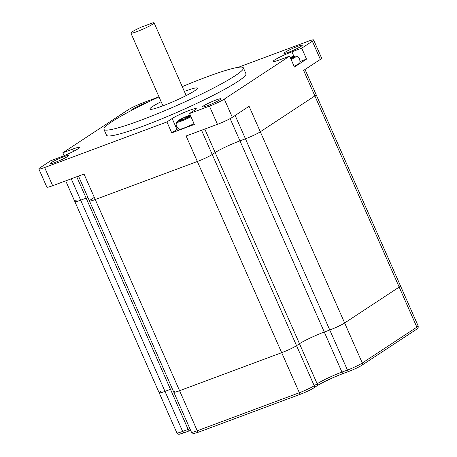 <?xml version="1.0" encoding="UTF-8"?>
<svg xmlns="http://www.w3.org/2000/svg" width="457" height="457" viewBox="0 0 457 457"><rect width="100%" height="100%" fill="white"/><g stroke="black" fill="none" stroke-linecap="round" stroke-linejoin="round"><path stroke-width="0.69" d="M71.229 178.801L164.983 391.375A12.002 1.194 156.2 0 1 159.185 392.809A12.002 1.194 156.2 0 1 160.47 391.58M65.699 180.858L74.857 201.628A12.002 1.194 156.2 0 0 80.66 200.189L86.156 198.144A19.999 1.988 -23.8 0 1 87.927 197.498A19.999 1.988 -23.8 0 0 86.156 198.144L80.66 200.189A12.002 1.194 156.2 0 1 74.857 201.628L159.185 392.809A12.002 1.194 156.2 0 0 164.983 391.375L170.478 389.33L188.141 429.386A19.999 1.988 156.2 0 1 189.918 428.74M76.719 176.756L170.478 389.33A19.999 1.988 -23.8 0 1 172.249 388.684A19.999 1.988 -23.8 0 0 170.478 389.33L164.983 391.375L182.651 431.431L188.141 429.386A1.999 1.011 -110.4 0 0 189.706 430.694L184.211 432.739A1.999 1.011 69.6 0 0 184.314 432.688M201.548 130.256L296.553 345.663A12.002 1.194 156.2 0 1 281.683 352.678L179.578 390.712A12.002 1.194 156.2 0 1 173.78 392.152A12.002 1.194 156.2 0 1 175.065 390.918M296.553 345.663L299.489 343.733L317.158 383.789A19.999 1.988 156.2 0 1 341.945 372.095L347.434 370.044A12.002 1.194 -23.8 0 0 362.31 363.029L416.853 327.149A12.002 1.194 -23.8 0 0 418.138 325.921C418.435 327.76 417.835 328.926 416.338 329.423A1.999 1.714 -123.3 0 0 416.853 327.149L399.184 287.093L344.641 322.973A12.002 1.194 156.2 0 1 329.771 329.988L324.276 332.033A19.999 1.988 -23.8 0 0 299.489 343.733L296.553 345.663A12.002 1.194 156.2 0 1 281.683 352.678L179.578 390.712A12.002 1.194 156.2 0 1 173.78 392.152L191.449 432.208A12.002 1.194 -23.8 0 0 197.247 430.768L299.352 392.734A12.002 1.194 -23.8 0 0 314.222 385.719L317.158 383.789A1.999 1.714 -123.3 0 1 316.638 386.062L313.708 387.993A1.999 1.714 -123.3 0 0 314.222 385.719L296.553 345.663M73.577 151.324L72.612 149.131A14.001 1.394 -23.8 0 1 79.381 147.457A14.001 1.394 -23.8 0 1 73.406 151.416A14.001 1.394 -23.8 0 1 60.53 157.082L50.744 160.727L40.13 167.708A12.002 1.194 -23.8 0 0 38.839 168.941A12.002 1.194 -23.8 0 0 44.643 167.508L166.936 121.95L171.758 132.873L194.374 124.447L189.558 113.525L209.432 106.121A12.002 1.194 -23.8 0 0 224.301 99.1L289.635 56.125L294.451 67.053L306.538 59.102L301.717 48.179L312.331 41.199A12.002 1.194 -23.8 0 0 313.622 39.965L321.648 58.17A12.002 1.194 -23.8 0 1 320.363 59.404L303.619 70.418L399.184 287.093A12.002 1.194 -23.8 0 0 400.469 285.859L418.138 325.921M161.127 101.688A25.998 2.588 -23.8 0 0 149.867 109.12A25.998 2.588 -23.8 0 0 162.441 106.007A25.998 2.588 -23.8 0 0 186.347 95.484A25.998 2.588 -23.8 0 0 197.447 88.138A25.998 2.588 -23.8 0 0 184.879 91.246A25.998 2.588 -23.8 0 0 184.365 91.44M159.025 96.918A76.199 7.575 -23.8 0 0 103.939 129.377A76.199 7.575 -23.8 0 0 140.773 120.26A76.199 7.575 -23.8 0 0 210.843 89.423A76.199 7.575 -23.8 0 0 243.375 67.876A76.199 7.575 -23.8 0 0 206.541 76.999A76.199 7.575 -23.8 0 0 182.263 86.664M103.939 129.377L106.51 135.203A76.199 7.575 -23.8 0 0 143.344 126.086A76.199 7.575 -23.8 0 0 213.413 95.245A76.199 7.575 -23.8 0 0 245.946 73.703L243.375 67.876M288.755 52.161A10.003 0.994 156.2 0 1 283.923 53.36A10.003 0.994 156.2 0 1 288.19 50.533A10.003 0.994 156.2 0 1 297.387 46.483A10.003 0.994 156.2 0 1 302.22 45.289A10.003 0.994 156.2 0 1 297.953 48.116A10.003 0.994 156.2 0 1 288.755 52.161M131.902 110.2A10.003 0.994 156.2 0 1 131.605 110.097A10.003 0.994 156.2 0 1 135.878 107.269A10.003 0.994 156.2 0 1 145.069 103.225A10.003 0.994 156.2 0 1 147.325 102.442M55.074 162.424A10.003 0.994 156.2 0 1 50.241 163.617A10.003 0.994 156.2 0 1 54.509 160.79A10.003 0.994 156.2 0 1 63.706 156.745A10.003 0.994 156.2 0 1 68.539 155.551A10.003 0.994 156.2 0 1 64.266 158.373A10.003 0.994 156.2 0 1 55.074 162.424M207.387 105.687A10.003 0.994 156.2 0 1 202.554 106.881A10.003 0.994 156.2 0 1 206.821 104.053A10.003 0.994 156.2 0 1 216.018 100.009A10.003 0.994 156.2 0 1 220.851 98.809A10.003 0.994 156.2 0 1 216.584 101.637A10.003 0.994 156.2 0 1 207.387 105.687M305.036 69.487L400.469 285.859A12.002 1.194 -23.8 0 1 399.184 287.093L344.641 322.973L260.319 131.787A12.002 1.194 156.2 0 1 245.449 138.808L239.954 140.853A19.999 1.988 -23.8 0 0 215.167 152.547L212.231 154.477A12.002 1.194 156.2 0 1 197.361 161.492L186.119 136.003L217.458 124.327A12.002 1.194 -23.8 0 0 232.333 117.312L249.076 106.298L260.319 131.787L314.862 95.907A12.002 1.194 -23.8 0 0 316.147 94.679A12.002 1.194 -23.8 0 1 314.862 95.907L260.319 131.787A12.002 1.194 156.2 0 1 245.449 138.808L239.954 140.853A19.999 1.988 -23.8 0 0 215.167 152.547L212.231 154.477A12.002 1.194 156.2 0 1 197.361 161.492L95.256 199.526A12.002 1.194 156.2 0 1 89.458 200.966A12.002 1.194 156.2 0 1 90.743 199.732L93.679 197.801M38.839 168.941L46.871 187.147A12.002 1.194 -23.8 0 0 52.675 185.713L84.014 174.037L95.256 199.526A12.002 1.194 156.2 0 1 89.458 200.966L173.78 392.152M313.622 39.965A12.002 1.194 -23.8 0 0 307.818 41.398L238.131 67.362M158.99 96.844L143.03 102.785A12.002 1.194 -23.8 0 0 128.154 109.806L62.826 152.781L64.106 155.677M189.558 113.525L194.785 110.086A14.001 1.394 -23.8 0 0 196.282 108.646A14.001 1.394 -23.8 0 0 186.313 111.577A14.001 1.394 -23.8 0 0 172.163 118.512L166.936 121.95M301.717 48.179L291.932 51.824A14.001 1.394 -23.8 0 0 279.056 57.491A14.001 1.394 -23.8 0 0 273.08 61.449A14.001 1.394 -23.8 0 0 279.85 59.77L289.635 56.125M72.612 149.131L62.826 152.781M306.538 59.102L300.003 61.535M178.264 128.645A14.001 1.394 -23.8 0 0 176.985 129.434L171.758 132.873M141.259 27.152A12.699 1.262 -23.8 0 0 130.879 33.104A12.699 1.262 -23.8 0 0 143.007 29.134A12.699 1.262 -23.8 0 0 154.118 22.856A12.699 1.262 -23.8 0 0 152.804 22.85L141.259 27.152M74.857 201.628A12.002 1.194 156.2 0 1 76.148 200.395M313.411 388.142A10.003 0.994 156.2 0 1 301.014 393.991A1.999 1.011 -110.4 0 1 300.912 394.043A1.999 1.011 -110.4 0 1 299.352 392.734L197.361 161.492L95.256 199.526L197.247 430.768A1.999 1.011 -110.4 0 0 198.812 432.076C191.666 434.059 194.391 434.224 191.449 432.208M416.338 329.423L361.79 365.303A1.999 1.714 -123.3 0 0 362.31 363.029L344.641 322.973A12.002 1.194 156.2 0 1 329.771 329.988L324.276 332.033A19.999 1.988 -23.8 0 0 299.489 343.733L204.799 129.045M290.801 58.776A8.02 0.8 -23.8 0 0 293.971 57.028A8.02 0.8 -23.8 0 0 290.218 57.445L293.651 56.245L296.296 56.102C299.032 56.954 300.226 59.17 299.866 62.758A10.003 0.994 156.2 0 1 298.787 63.717A10.003 0.994 156.2 0 1 294.102 66.254M290.264 57.548A6.998 0.697 156.2 0 1 292.006 56.936L290.623 57.908L293.777 56.857A6.998 0.697 156.2 0 1 293.148 57.336A6.998 0.697 156.2 0 1 292.052 57.988L290.681 58.502M190.609 115.912A6.998 0.697 156.2 0 1 189.638 116.484L183.805 119.237A6.998 0.697 156.2 0 1 180.572 120.442L181.955 119.471L178.801 120.522A6.998 0.697 156.2 0 1 180.526 119.386L186.365 116.632A6.998 0.697 156.2 0 1 189.592 115.432L188.21 116.404L190.5 115.672M193.997 123.584A10.003 0.994 156.2 0 1 184.777 127.754A10.003 0.994 156.2 0 1 179.195 129.308C176.299 127.155 175.465 124.778 176.688 122.185A9.443 0.937 156.2 0 0 181.52 121.059A9.443 0.937 156.2 0 0 190.992 116.781M186.365 116.632L186.776 117.569M180.526 119.386L180.715 119.808M176.848 432.87A12.002 1.194 -23.8 0 0 182.651 431.431A1.999 1.011 69.6 0 0 184.211 432.739C177.065 434.721 179.79 434.881 176.848 432.87L159.185 392.809M230.139 118.603L341.945 372.095A1.999 1.011 -110.4 0 0 343.504 373.398C334.29 376.791 321.231 382.96 316.638 386.062M235.149 115.455L347.434 370.044A1.999 1.011 -110.4 0 0 348.999 371.352L343.504 373.398A1.999 1.011 -110.4 0 0 343.607 373.346M361.493 365.451A10.003 0.994 156.2 0 1 349.102 371.301A1.999 1.011 -110.4 0 1 348.999 371.352C354.255 369.33 358.522 367.308 361.79 365.303M343.39 373.426A21.999 2.188 -23.8 0 0 316.878 385.868M198.915 432.025A1.999 1.011 -110.4 0 1 198.812 432.076L300.912 394.043C306.173 392.015 310.44 389.998 313.708 387.993M189.809 430.637A1.999 1.011 -110.4 0 1 189.706 430.694L190.632 430.351M52.675 185.713L44.643 167.508M217.458 124.327L209.432 106.121M232.333 117.312L224.301 99.1M320.363 59.404L312.331 41.199M293.857 56.194L291.932 51.824M176.985 129.434L172.163 118.512M296.296 56.102A9.443 0.937 156.2 0 1 295.359 57.142A9.443 0.937 156.2 0 1 291.103 59.456M291.589 57.668L291.777 58.09M190.238 115.073A8.02 0.8 -23.8 0 0 178.607 120.351A8.02 0.8 -23.8 0 0 180.949 120.459A8.02 0.8 -23.8 0 0 190.678 116.067M189.175 116.164L189.364 116.586M181.743 119.677L181.88 119.991M182.714 118.574L183.131 119.511M185.194 117.403L185.525 118.157M78.49 176.094L89.458 200.966M130.879 33.104L162.949 105.818M154.118 22.856L186.188 95.564M290.623 57.908L290.858 58.433M190.232 115.05L179.864 119.58L176.688 122.185M188.21 116.404L188.444 116.929M181.955 119.471L182.143 119.894"/></g></svg>
